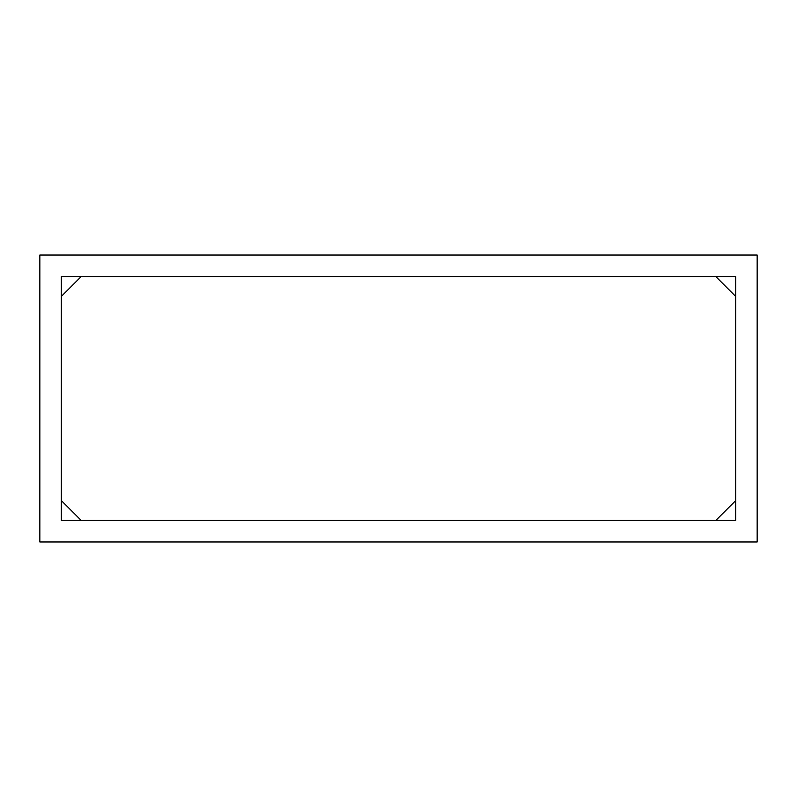 <?xml version="1.0" encoding="UTF-8"?>
<svg xmlns="http://www.w3.org/2000/svg" width="797" height="797" viewBox="0 0 797 797"><rect width="100%" height="100%" fill="white"/><g stroke="black" fill="none" stroke-linecap="round" stroke-linejoin="round"><path stroke-width="1.2" d="M61.369 520.441L735.631 520.441L735.631 276.559L61.369 276.559L61.369 520.441M757.15 541.96L757.15 255.04L39.85 255.04L39.85 541.96L757.15 541.96M735.631 507.42L735.631 508.635M715.786 520.441L735.631 500.665M735.631 296.404L715.786 276.559L735.631 296.404L715.786 276.559L735.631 296.404L715.786 276.559L735.631 296.404L715.786 276.559L735.631 296.404L715.786 276.559L735.631 296.404L715.786 276.559L735.631 296.404L715.786 276.559L735.631 296.404L715.786 276.559L735.631 296.404L715.786 276.559L735.631 296.404L715.786 276.559L735.631 296.404L715.786 276.559L735.631 296.404L715.786 276.559L735.631 296.404L715.786 276.559L735.631 296.404L715.786 276.559L735.631 296.404L715.786 276.559L735.631 296.404L715.786 276.559L735.631 296.404L715.786 276.559L735.631 296.404L715.786 276.559L735.631 296.404L715.786 276.559L735.631 296.404L715.786 276.559L735.631 296.404L715.786 276.559L735.631 296.404L715.786 276.559L735.631 296.404L715.786 276.559L735.631 296.404L715.786 276.559L735.631 296.404L715.786 276.559L735.631 296.404L715.786 276.559L735.631 296.404L715.786 276.559L735.631 296.404L715.786 276.559L735.631 296.404L715.786 276.559L735.631 296.404L715.786 276.559L735.631 296.404L715.786 276.559L735.631 296.404L715.786 276.559L735.631 296.404L715.786 276.559L735.631 296.404L715.786 276.559L735.631 296.404L715.786 276.559L735.631 296.404L715.786 276.559L735.631 296.404L715.786 276.559L735.631 296.404L715.786 276.559L716.533 276.559M726.844 276.559L728.099 276.559M730.819 276.559L735.631 276.559M61.369 296.404L81.214 276.559M81.214 520.441L61.369 500.596"/></g></svg>
